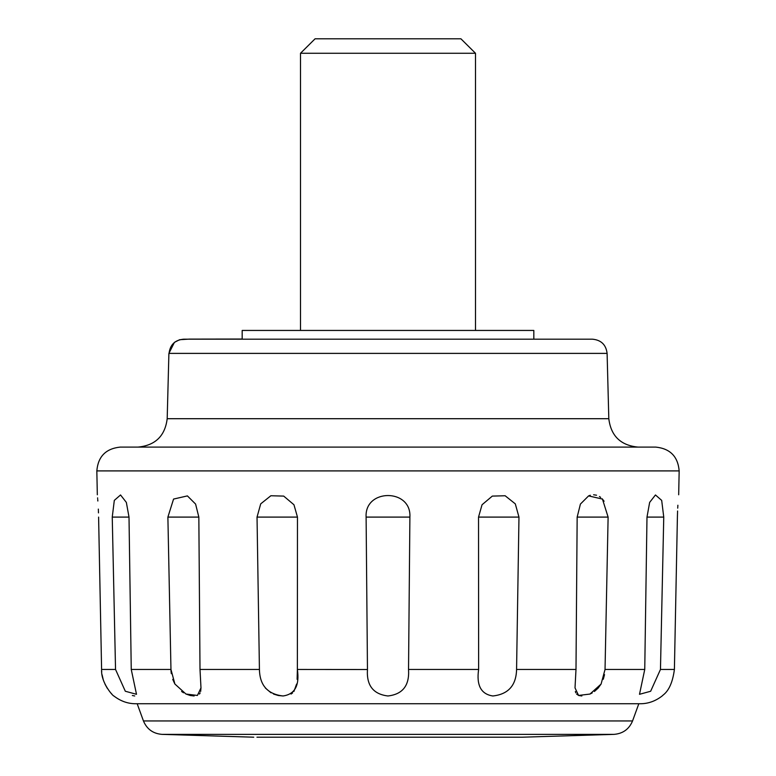 <?xml version="1.0" encoding="UTF-8"?>
<svg xmlns="http://www.w3.org/2000/svg" width="776" height="776" viewBox="0 0 776 776"><rect width="100%" height="100%" fill="white"/><g stroke="black" fill="none" stroke-linecap="round" stroke-linejoin="round"><path stroke-width="1.16" d="M337.153 38.8L315.085 38.8L300.506 53.263L475.494 53.263L460.915 38.8L337.153 38.8L437.257 38.8M447.112 53.263L428.197 53.263M285.927 330.44L490.073 330.44M638.813 703.745L632.556 720.943L143.444 720.943C146.877 729.12 153.008 733.592 161.835 734.358L614.165 734.358L522.248 737.2L256.943 737.2M242.18 339.19L242.18 330.44L533.82 330.44L533.82 339.19M143.444 720.943L137.187 703.745L388 703.745M98.6 517.097C97.126 488.356 97.126 488.356 98.6 517.097L101.598 669.455C100.764 682.977 113.471 696.576 113.859 695.975C113.568 696.635 100.773 683.113 101.598 669.455L115.537 669.455L125.314 691.241L136.498 694.307L131.251 669.455L129.01 517.097L126.352 502.412L120.542 494.962L114.314 500.384L112.248 517.097L115.537 669.572M97.601 497.862L97.65 498.532M97.727 499.453L97.844 501.015M98.339 509.105L98.387 510.317M98.416 511.025L98.436 511.529M98.436 511.578L98.484 512.878M167.888 517.097L170.963 669.455L174.891 684.025L185.968 694.035L197.414 695.442L200.984 687.875L200.004 669.455L198.84 517.097L195.591 504.07L187.414 495.903L173.572 499.065L167.888 517.097L198.84 517.097M257.031 517.097L259.426 669.455C259.766 685.353 267.642 694.2 283.036 695.975C294.909 694.287 299.681 685.45 297.373 669.455L297.47 517.097L293.959 504.759L283.706 496.097L270.873 495.748L260.717 503.847L257.031 517.097L297.47 517.097M366.107 517.097L367.465 669.455C366.398 685.353 373.227 694.2 387.942 695.975C402.715 694.287 409.582 685.45 408.535 669.455L409.893 517.097C411.61 488.356 364.39 488.356 366.107 517.097L409.893 517.097M478.53 517.097L478.627 669.455C476.309 685.353 481.052 694.2 492.857 695.975C508.28 694.287 516.185 685.45 516.573 669.455L518.969 517.097L515.303 503.867L505.147 495.757L492.314 496.097L482.041 504.759L478.53 517.097L518.969 517.097M577.16 517.097L575.996 669.455L575.016 687.875L578.557 695.432L589.973 694.064L601.09 684.063L605.038 669.455L608.112 517.097L602.438 499.065L588.586 495.903L580.419 504.07L577.16 517.097L608.112 517.097M646.99 517.097L644.749 669.455L639.502 694.307L650.647 691.261L660.463 669.455L663.752 517.097L661.685 500.394L655.458 494.962L649.648 502.402L646.99 517.097L663.752 517.097M677.564 511.51L677.399 517.097C678.874 488.356 678.874 488.356 677.399 517.097L674.402 669.455C672.743 682.036 668.999 690.553 663.199 695.015L662.141 695.975C655.4 701.184 648.067 703.774 640.152 703.745L135.849 703.745C127.933 703.774 120.6 701.184 113.859 695.975M677.564 511.5L677.584 510.996M677.71 508.154L677.875 505.234M588.48 495.951L590.313 495.253M593.611 494.778L596.54 495.204M599.45 496.514L600.653 497.377M602.157 498.755L604.087 501.238M169.052 353.39C170.089 344.738 174.939 340.004 183.621 339.19L592.524 339.19C601.177 340.034 606.037 344.767 607.104 353.39L168.896 353.39L167.189 418.7C165.065 435.937 155.345 445.405 138.031 447.102M120.251 447.102L655.836 447.102C670.173 448.615 677.952 456.55 679.165 470.906L678.68 494.778M367.465 669.513L297.373 669.455L297.111 679.349M101.666 671.114L101.724 671.88M102.093 674.771L103.179 679.388M105.002 684.141L107.321 688.361M110.764 692.9L111.822 694.045M134.723 695.975L132.356 695.5M200.984 687.875L200.644 691.494M200.15 692.939L199.432 694.054M194.145 695.975L190.343 695.509M190.227 695.49L185.862 693.986M183.563 692.793L181.603 691.494M174.784 683.831L172.738 679.388M171.321 673.694L171.108 671.958M171.089 671.803L171.04 671.133M171.011 670.736L170.982 670.105M296.616 684.034L293.891 691.494M292.591 692.939L291.087 694.054M283.085 695.975L278.39 695.509M278.254 695.49L273.53 694.054M270.999 692.793L265.411 688.089M604.523 674.596L603.301 679.252M601.128 683.986L598.16 688.089M598.063 688.186L594.397 691.494M592.224 692.91L590.002 694.054M581.855 695.975L578.75 695.509M578.692 695.49L576.568 694.054M575.782 692.793L575.356 691.494M167.461 418.7L608.811 418.7L607.104 353.39M505.127 418.7L498.27 418.7M131.251 669.455L170.963 669.455M200.004 669.455L259.426 669.455M408.535 669.455L478.627 669.455M516.573 669.455L575.996 669.455M605.038 669.455L644.749 669.455M660.463 669.455L674.402 669.455M97.32 494.778L96.835 470.906L679.165 470.906M112.248 517.097L129.01 517.097M300.506 53.263L300.506 330.44M475.494 330.44L475.494 53.263M242.18 339.034L189.218 339.112L179.625 339.713L174.425 342.352L168.896 353.39M608.811 418.7C610.935 435.937 620.654 445.405 637.969 447.102M96.835 470.906C98.048 456.55 105.827 448.615 120.164 447.102M632.556 720.943C629.123 729.12 622.992 733.592 614.165 734.358M161.835 734.358L253.752 737.2"/></g></svg>

